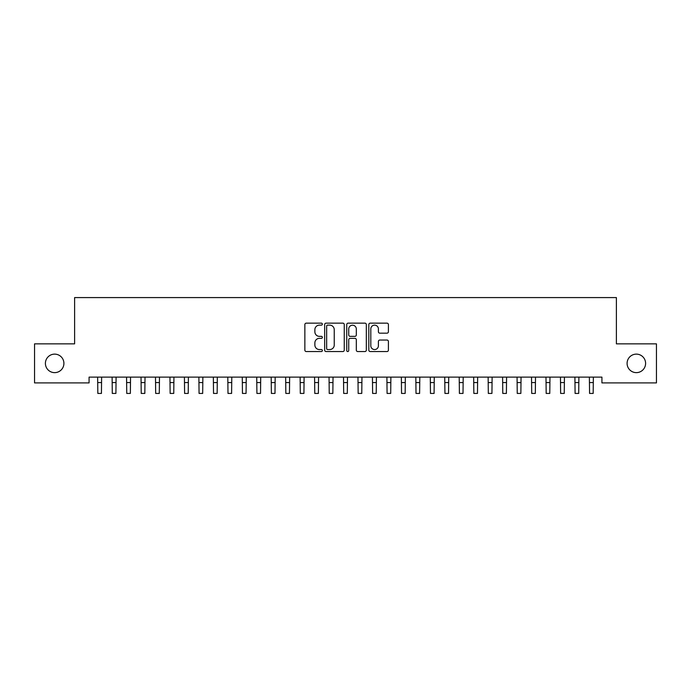 <?xml version="1.0" encoding="UTF-8"?>
<svg xmlns="http://www.w3.org/2000/svg" width="691" height="691" viewBox="0 0 691 691"><rect width="100%" height="100%" fill="white"/><g stroke="black" fill="none" stroke-linecap="round" stroke-linejoin="round"><path stroke-width="1.04" d="M322.36 324.148A0.993 0.993 0 0 0 321.367 323.155L306.286 323.155A1.417 1.417 0 0 0 304.861 324.571L304.861 350.13A1.417 1.417 0 0 0 306.286 351.546L321.367 351.546A0.993 0.993 0 0 0 322.36 350.553A0.993 0.993 0 0 0 321.367 349.56L319.415 349.56A4.543 4.543 0 0 1 314.871 345.016L314.871 342.883A4.543 4.543 0 0 1 319.415 338.348L321.367 338.348A0.993 0.993 0 0 0 322.36 337.346A0.993 0.993 0 0 0 321.367 336.353L319.415 336.353A4.543 4.543 0 0 1 314.871 331.81L314.871 329.685A4.543 4.543 0 0 1 319.415 325.141L321.367 325.141A0.993 0.993 0 0 0 322.36 324.148M627.091 363.38A9.259 9.259 0 0 0 636.351 372.639A9.259 9.259 0 0 0 645.601 363.38A9.259 9.259 0 0 0 636.351 354.129A9.259 9.259 0 0 0 627.091 363.38M45.399 363.38A9.259 9.259 0 0 0 54.649 372.639A9.259 9.259 0 0 0 63.909 363.38A9.259 9.259 0 0 0 54.649 354.129A9.259 9.259 0 0 0 45.399 363.38M386.986 333.166A1.417 1.417 0 0 0 388.411 331.74L388.411 324.571A1.417 1.417 0 0 0 386.986 323.155L370.238 323.155A1.417 1.417 0 0 0 368.821 324.571L368.821 350.13A1.417 1.417 0 0 0 370.238 351.546L386.986 351.546A1.417 1.417 0 0 0 388.411 350.13L388.411 341.466A1.417 1.417 0 0 0 386.986 340.05L379.817 340.05A1.417 1.417 0 0 0 378.4 341.466L378.4 345.759A3.801 3.801 0 0 1 374.6 349.56A3.801 3.801 0 0 1 370.808 345.759L370.808 328.942A3.801 3.801 0 0 1 374.6 325.141A3.801 3.801 0 0 1 378.4 328.942L378.4 331.74A1.417 1.417 0 0 0 379.817 333.166L386.986 333.166M601.921 377.122L89.079 377.122L89.079 382.909L34.55 382.909L34.55 343.859L74.611 343.859L74.611 297.579L616.389 297.579L616.389 343.859L656.45 343.859L656.45 382.909L601.921 382.909L601.921 377.122M344.256 324.571A1.417 1.417 0 0 0 342.84 323.155L326.083 323.155A1.417 1.417 0 0 0 324.666 324.571L324.666 350.13A1.417 1.417 0 0 0 326.083 351.546L342.84 351.546A1.417 1.417 0 0 0 344.256 350.13L344.256 324.571M348.16 323.155L364.917 323.155A1.417 1.417 0 0 1 366.334 324.571L366.334 350.13A1.417 1.417 0 0 1 364.917 351.546L357.748 351.546A1.417 1.417 0 0 1 356.323 350.13L356.323 339.765A1.417 1.417 0 0 0 354.906 338.348L350.147 338.348A1.417 1.417 0 0 0 348.73 339.765L348.73 350.553A0.993 0.993 0 0 1 347.737 351.546A0.993 0.993 0 0 1 346.744 350.553L346.744 324.571A1.417 1.417 0 0 1 348.16 323.155M327.646 325.141A0.993 0.993 0 0 0 326.653 326.135L326.653 348.566A0.993 0.993 0 0 0 327.646 349.56L329.711 349.56A4.543 4.543 0 0 0 334.245 345.016L334.245 329.685A4.543 4.543 0 0 0 329.711 325.141L327.646 325.141M356.323 329.011A3.801 3.801 0 0 0 352.531 325.211A3.801 3.801 0 0 0 348.73 329.011L348.73 334.936A1.417 1.417 0 0 0 350.147 336.353L354.906 336.353A1.417 1.417 0 0 0 356.323 334.936L356.323 329.011M97.638 377.122L97.828 393.421L101.439 393.421L101.62 377.122M112.106 377.122L112.288 393.421L115.907 393.421L116.088 377.122M126.565 377.122L126.747 393.421L130.366 393.421L130.547 377.122M141.033 377.122L141.214 393.421L144.825 393.421L145.015 377.122M155.492 377.122L155.674 393.421L159.293 393.421L159.474 377.122M169.951 377.122L170.141 393.421L173.752 393.421L173.942 377.122M184.419 377.122L184.601 393.421L188.22 393.421L188.401 377.122M198.878 377.122L199.068 393.421L202.679 393.421L202.86 377.122M213.346 377.122L213.528 393.421L217.147 393.421L217.328 377.122M227.805 377.122L227.987 393.421L231.606 393.421L231.787 377.122M242.273 377.122L242.455 393.421L246.065 393.421L246.255 377.122M256.732 377.122L256.914 393.421L260.533 393.421L260.714 377.122M271.192 377.122L271.382 393.421L274.992 393.421L275.173 377.122M285.659 377.122L285.841 393.421L289.46 393.421L289.641 377.122M300.119 377.122L300.3 393.421L303.919 393.421L304.1 377.122M314.586 377.122L314.768 393.421L318.378 393.421L318.568 377.122M329.046 377.122L329.227 393.421L332.846 393.421L333.027 377.122M343.505 377.122L343.695 393.421L347.305 393.421L347.495 377.122M357.973 377.122L358.154 393.421L361.773 393.421L361.954 377.122M372.432 377.122L372.622 393.421L376.232 393.421L376.414 377.122M386.9 377.122L387.081 393.421L390.7 393.421L390.881 377.122M401.359 377.122L401.54 393.421L405.159 393.421L405.341 377.122M415.827 377.122L416.008 393.421L419.618 393.421L419.808 377.122M430.286 377.122L430.467 393.421L434.086 393.421L434.268 377.122M444.745 377.122L444.935 393.421L448.545 393.421L448.727 377.122M459.213 377.122L459.394 393.421L463.013 393.421L463.195 377.122M473.672 377.122L473.853 393.421L477.472 393.421L477.654 377.122M488.14 377.122L488.321 393.421L491.932 393.421L492.122 377.122M502.599 377.122L502.78 393.421L506.399 393.421L506.581 377.122M517.058 377.122L517.248 393.421L520.859 393.421L521.049 377.122M531.526 377.122L531.707 393.421L535.326 393.421L535.508 377.122M545.985 377.122L546.175 393.421L549.786 393.421L549.967 377.122M560.453 377.122L560.634 393.421L564.253 393.421L564.435 377.122M574.912 377.122L575.093 393.421L578.712 393.421L578.894 377.122M589.38 377.122L589.561 393.421L593.172 393.421L593.362 377.122M97.828 382.572L101.439 382.572M112.288 382.572L115.907 382.572M126.747 382.572L130.366 382.572M141.214 382.572L144.825 382.572M155.674 382.572L159.293 382.572M170.141 382.572L173.752 382.572M184.601 382.572L188.22 382.572M199.068 382.572L202.679 382.572M213.528 382.572L217.147 382.572M227.987 382.572L231.606 382.572M242.455 382.572L246.065 382.572M256.914 382.572L260.533 382.572M271.382 382.572L274.992 382.572M285.841 382.572L289.46 382.572M300.3 382.572L303.919 382.572M314.768 382.572L318.378 382.572M329.227 382.572L332.846 382.572M343.695 382.572L347.305 382.572M358.154 382.572L361.773 382.572M372.622 382.572L376.232 382.572M387.081 382.572L390.7 382.572M401.54 382.572L405.159 382.572M416.008 382.572L419.618 382.572M430.467 382.572L434.086 382.572M444.935 382.572L448.545 382.572M459.394 382.572L463.013 382.572M473.853 382.572L477.472 382.572M488.321 382.572L491.932 382.572M502.78 382.572L506.399 382.572M517.248 382.572L520.859 382.572M531.707 382.572L535.326 382.572M546.175 382.572L549.786 382.572M560.634 382.572L564.253 382.572M575.093 382.572L578.712 382.572M589.561 382.572L593.172 382.572"/></g></svg>
